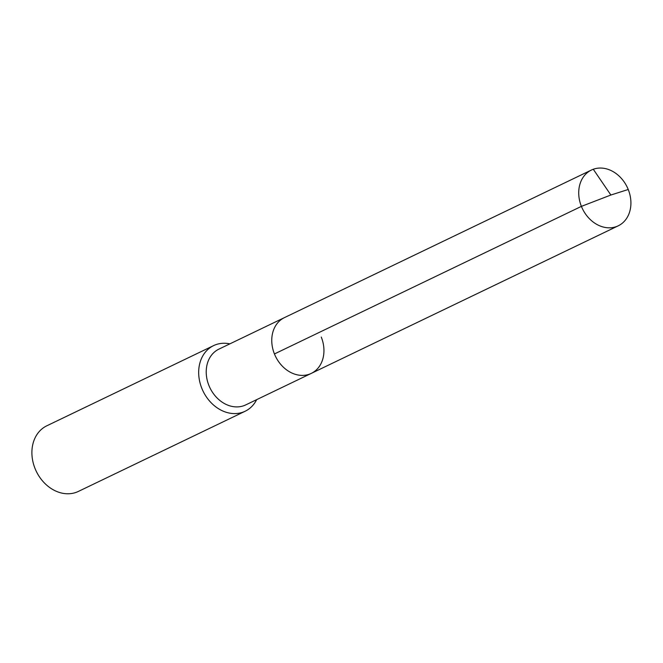 <?xml version="1.0" encoding="UTF-8"?>
<svg xmlns="http://www.w3.org/2000/svg" width="663" height="663" viewBox="0 0 663 663"><rect width="100%" height="100%" fill="white"/><g stroke="black" fill="none" stroke-linecap="round" stroke-linejoin="round"><path stroke-width="0.99" d="M321.265 337.069A30.946 24.846 -115.7 0 1 311.262 373.402A30.946 24.846 -115.7 0 1 274.441 353.951A30.946 24.846 64.3 0 1 284.444 317.618A30.946 24.846 64.3 0 0 274.441 353.951A30.946 24.846 -115.7 0 0 311.262 373.402L618.223 225.826A30.946 24.846 -115.7 0 1 581.401 206.375L274.441 353.951M311.262 373.402L245.724 404.911A30.946 24.846 -115.7 0 1 208.903 385.46A30.946 24.846 64.3 0 1 218.906 349.128L591.413 170.043A30.946 24.846 64.3 0 0 581.401 206.375L610.872 195.021L628.234 189.494A30.946 24.846 64.3 0 0 591.413 170.043M229.846 343.865A36.407 29.23 64.3 0 0 213.602 345.614A36.407 29.23 64.3 0 0 201.834 388.361A36.407 29.23 -115.7 0 0 245.153 411.242A36.407 29.23 -115.7 0 0 256.664 399.648M245.153 411.242L78.375 491.424A36.407 29.23 -115.7 0 1 35.056 468.542A36.407 29.23 64.3 0 1 46.824 425.795L213.602 345.614M593.286 169.256L610.872 195.021L628.234 189.494A30.946 24.846 -115.7 0 1 618.223 225.826"/></g></svg>
